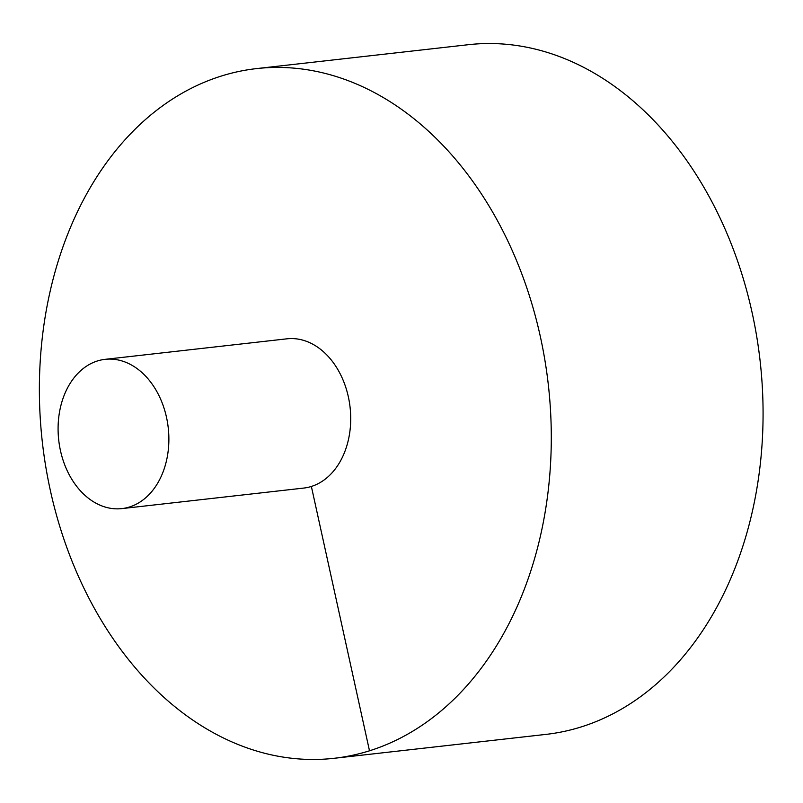 <?xml version="1.0" encoding="UTF-8"?>
<svg xmlns="http://www.w3.org/2000/svg" width="803" height="803" viewBox="0 0 803 803"><rect width="100%" height="100%" fill="white"/><g stroke="black" fill="none" stroke-linecap="round" stroke-linejoin="round"><path stroke-width="1.2" d="M334.239 758.283L546.02 734.384A347.026 254.621 -96.4 0 0 760.12 360.999A347.026 254.621 -96.4 0 0 468.189 44.717L256.408 68.616A347.026 254.621 -96.4 0 0 50.318 490.302A347.026 254.621 -96.4 0 0 334.239 758.283A347.026 254.621 -96.4 0 0 548.339 384.898A347.026 254.621 -96.4 0 0 256.408 68.616M121.905 508.6L303.745 488.073A75.101 55.106 -96.4 0 0 350.078 407.272A75.101 55.106 -96.4 0 0 286.902 338.826L105.063 359.342A75.101 55.106 -96.4 0 0 60.456 450.603A75.101 55.106 -96.4 0 0 121.905 508.6A75.101 55.106 -96.4 0 0 168.239 427.788A75.101 55.106 -96.4 0 0 105.063 359.342M369.5 750.825L311.373 486.467"/></g></svg>
